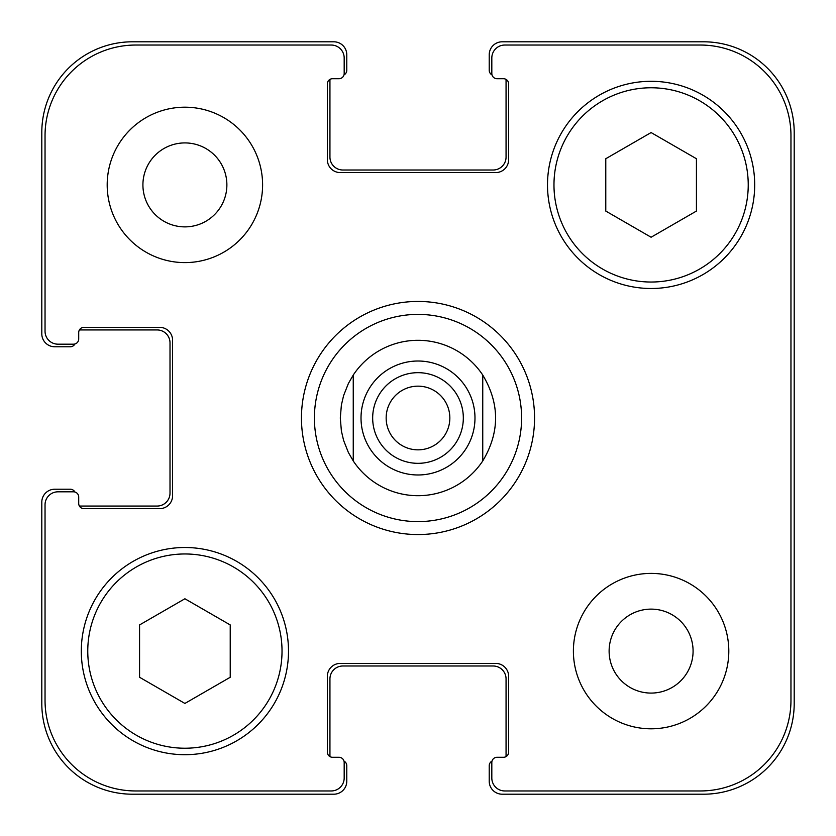 <?xml version="1.0" encoding="UTF-8"?>
<svg xmlns="http://www.w3.org/2000/svg" width="836" height="836" viewBox="0 0 836 836"><rect width="100%" height="100%" fill="white"/><g stroke="black" fill="none" stroke-linecap="round" stroke-linejoin="round"><path stroke-width="1.25" d="M386.159 418A31.841 31.841 0 0 0 418 449.841A31.841 31.841 0 0 0 449.841 418A31.841 31.841 0 0 0 418 386.159A31.841 31.841 0 0 0 386.159 418M463.322 418A45.322 45.322 0 0 1 395.334 457.25A45.322 45.322 0 0 1 395.334 378.75A45.322 45.322 0 0 1 463.322 418M482.748 375.05L482.748 460.95L482.748 375.05C499.865 403.683 499.865 432.316 482.748 460.95A77.696 77.696 0 0 1 353.252 460.95L353.252 375.05L353.252 460.95L348.382 452.506L343.606 440.426L341.381 430.937L340.304 418L341.381 405.063L343.606 395.574L348.382 383.494L353.252 375.05A77.696 77.696 0 0 1 482.748 375.05M314.399 418A103.601 103.601 0 0 0 469.801 507.724A103.601 103.601 0 0 0 469.801 328.276A103.601 103.601 0 0 0 314.399 418M301.451 418A116.549 116.549 0 0 1 476.28 317.063A116.549 116.549 0 0 1 476.28 518.937A116.549 116.549 0 0 1 301.451 418M790.96 135.693A90.654 90.654 0 0 0 700.307 45.039L504.766 45.039A12.948 12.948 0 0 0 491.819 57.987L491.819 73.526A5.183 5.183 0 0 0 496.992 78.709L503.471 78.709A5.183 5.183 0 0 1 508.654 83.893L508.654 159.645A12.948 12.948 0 0 1 495.696 172.592L340.304 172.592A12.948 12.948 0 0 1 327.346 159.645L327.346 83.893A5.183 5.183 0 0 1 332.529 78.709L339.008 78.709A5.183 5.183 0 0 0 344.181 73.526L344.181 57.987A12.948 12.948 0 0 0 331.234 45.039L135.693 45.039A90.654 90.654 0 0 0 45.039 135.693L45.039 331.234A12.948 12.948 0 0 0 57.987 344.181L73.526 344.181A5.183 5.183 0 0 0 78.709 339.008L78.709 332.529A5.183 5.183 0 0 1 83.893 327.346L159.645 327.346A12.948 12.948 0 0 1 172.592 340.304L172.592 495.696A12.948 12.948 0 0 1 159.645 508.654L83.893 508.654A5.183 5.183 0 0 1 78.709 503.471L78.709 496.992A5.183 5.183 0 0 0 73.526 491.819L57.987 491.819A12.948 12.948 0 0 0 45.039 504.766L45.039 700.307A90.654 90.654 0 0 0 135.693 790.96L331.234 790.96A12.948 12.948 0 0 0 344.181 778.013L344.181 762.474A5.183 5.183 0 0 0 339.008 757.291L332.529 757.291A5.183 5.183 0 0 1 327.346 752.107L327.346 676.355A12.948 12.948 0 0 1 340.304 663.408L495.696 663.408A12.948 12.948 0 0 1 508.654 676.355L508.654 752.107A5.183 5.183 0 0 1 503.471 757.291L496.992 757.291A5.183 5.183 0 0 0 491.819 762.474L491.819 778.013A12.948 12.948 0 0 0 504.766 790.96L700.307 790.96A90.654 90.654 0 0 0 790.96 700.307L790.96 135.693M728.804 651.098A77.696 77.696 0 0 1 612.255 718.396A77.696 77.696 0 0 1 612.255 583.81A77.696 77.696 0 0 1 728.804 651.098M262.598 184.902A77.696 77.696 0 0 1 146.049 252.19A77.696 77.696 0 0 1 146.049 117.604A77.696 77.696 0 0 1 262.598 184.902M754.699 184.902A103.601 103.601 0 0 1 599.297 274.616A103.601 103.601 0 0 1 599.297 95.179A103.601 103.601 0 0 1 754.699 184.902M288.504 651.098A103.601 103.601 0 0 1 133.102 740.821A103.601 103.601 0 0 1 133.102 561.384A103.601 103.601 0 0 1 288.504 651.098M230.224 677.275L184.902 703.442L139.57 677.275L139.57 624.931L184.902 598.764L230.224 624.931L230.224 677.275M696.43 211.069L651.098 237.236L605.776 211.069L605.776 158.725L651.098 132.558L696.43 158.725L696.43 211.069M282.025 651.098A97.122 97.122 0 0 0 136.331 566.986A97.122 97.122 0 0 0 136.331 735.21A97.122 97.122 0 0 0 282.025 651.098M748.23 184.902A97.122 97.122 0 0 0 602.537 100.79A97.122 97.122 0 0 0 602.537 269.014A97.122 97.122 0 0 0 748.23 184.902M142.914 184.902A41.988 41.988 0 0 0 205.886 221.258A41.988 41.988 0 0 0 205.886 148.536A41.988 41.988 0 0 0 142.914 184.902M609.12 651.098A41.988 41.988 0 0 0 672.092 687.464A41.988 41.988 0 0 0 672.092 614.742A41.988 41.988 0 0 0 609.12 651.098M491.996 74.874A5.183 5.183 0 0 1 489.227 70.287L489.227 54.748A12.948 12.948 0 0 1 502.175 41.8L703.546 41.8A90.654 90.654 0 0 1 794.2 132.454L794.2 703.546A90.654 90.654 0 0 1 703.546 794.2L502.175 794.2A12.948 12.948 0 0 1 489.227 781.252L489.227 765.713A5.183 5.183 0 0 1 491.996 761.126M330.115 79.305A5.183 5.183 0 0 0 329.938 80.653L329.938 157.053A12.948 12.948 0 0 0 342.885 170.011L493.115 170.011A12.948 12.948 0 0 0 506.062 157.053L506.062 80.653A5.183 5.183 0 0 0 505.885 79.305A5.183 5.183 0 0 0 503.471 78.709L496.992 78.709M503.471 757.291A5.183 5.183 0 0 0 505.885 756.695A5.183 5.183 0 0 0 506.062 755.347L506.062 678.947A12.948 12.948 0 0 0 493.115 665.989L342.885 665.989A12.948 12.948 0 0 0 329.938 678.947L329.938 755.347A5.183 5.183 0 0 0 330.115 756.695A5.183 5.183 0 0 0 332.529 757.291L339.008 757.291M74.874 344.004A5.183 5.183 0 0 1 70.287 346.773L54.748 346.773A12.948 12.948 0 0 1 41.8 333.825L41.8 132.454A90.654 90.654 0 0 1 132.454 41.8L333.825 41.8A12.948 12.948 0 0 1 346.773 54.748L346.773 70.287A5.183 5.183 0 0 1 344.004 74.874M344.004 761.126A5.183 5.183 0 0 1 346.773 765.713L346.773 781.252A12.948 12.948 0 0 1 333.825 794.2L132.454 794.2A90.654 90.654 0 0 1 41.8 703.546L41.8 502.175A12.948 12.948 0 0 1 54.748 489.227L70.287 489.227A5.183 5.183 0 0 1 74.874 491.996M79.305 505.885A5.183 5.183 0 0 0 80.653 506.062L157.053 506.062A12.948 12.948 0 0 0 170.011 493.115L170.011 342.885A12.948 12.948 0 0 0 157.053 329.938L80.653 329.938A5.183 5.183 0 0 0 79.305 330.115A5.183 5.183 0 0 0 78.709 332.529L78.709 339.008M465.485 449.496A56.984 56.984 0 0 0 434.448 363.441A56.984 56.984 0 0 0 361.016 418A56.984 56.984 0 0 0 465.485 449.496"/></g></svg>
